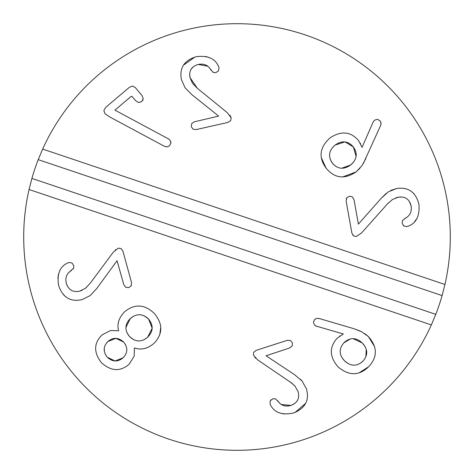 <?xml version="1.0" encoding="UTF-8"?>
<svg xmlns="http://www.w3.org/2000/svg" width="474" height="474" viewBox="0 0 474 474"><rect width="100%" height="100%" fill="white"/><g stroke="black" fill="none" stroke-linecap="round" stroke-linejoin="round"><path stroke-width="0.71" d="M435.778 314.351L31.906 178.414A213.3 213.3 0 0 1 38.222 159.649L42.66 149.079L444.944 284.489L442.094 295.586A213.3 213.3 0 0 1 435.778 314.351L431.34 324.921L29.056 189.511L31.906 178.414A213.3 213.3 0 0 1 38.222 159.649L442.094 295.586M364.986 346.417L362.26 342.915C356.069 337.346 350.008 337.245 344.077 342.607C338.732 348.674 338.886 354.765 344.539 360.886C350.766 366.485 356.892 366.586 362.918 361.188C368.168 355.156 367.948 349.065 362.26 342.915L353.071 338.661M350.322 338.94L343.828 342.874M341.825 357.384L344.539 360.886L348.088 363.558M364.802 333.655L368.405 336.587C377.565 347.015 377.636 357.088 368.618 366.811L359.061 372.825M368.618 366.811C359.031 375.965 348.846 375.989 338.057 366.876C329.418 356.762 329.128 347.199 337.186 338.193L343.348 333.98L315.637 325.94M339.514 336.167L339.941 335.87M352.656 365.075L353.805 365.164M360.797 362.971L363.404 360.661M365.881 356.792L366.23 349.308M316.958 326.438L314.6 325.158L313.379 322.29L314.606 319.547L316.685 318.356L319.156 318.504L353.817 328.678L360.175 331.036M353.817 328.678L361.609 331.741L368.405 336.587L374.62 346.666M375.076 354.825L374.667 356.697M374.632 356.821L374.525 357.195M115.117 360.945L123.033 357.834C127.808 352.976 128.027 347.72 123.678 342.068C118.37 337.304 113.114 337.121 107.906 341.517C103.178 346.393 102.977 351.637 107.308 357.242C112.569 361.988 117.813 362.183 123.033 357.834L124.846 355.731M126.677 351.175L126.777 350.25M126.801 349.249L126.724 348.319M125.811 345.232L123.678 342.068L115.923 338.359M115.822 338.359L107.906 341.517L106.099 343.626M152.148 328.085L148.552 319.002C142.65 313.498 136.571 313.332 130.332 318.504C124.733 324.246 124.478 330.289 129.55 336.623C135.487 342.163 141.525 342.358 147.675 337.215C153.333 331.409 153.629 325.342 148.552 319.002L144.256 315.85M133.858 316.045L130.332 318.504L125.942 327.344M127.115 333.038L129.55 336.623L133.816 339.787M134.444 348.088L134.166 356.17L129.183 364.168C120.343 371.859 111.1 371.367 101.442 362.687C93.526 352.419 93.733 343.158 102.058 334.911L110.406 330.55L118.636 330.739C116.805 324.139 118.802 317.817 124.632 311.762C134.734 303.567 144.665 304.166 154.423 313.563C163.056 324.003 162.902 333.945 153.967 343.401C147.491 348.757 141.033 350.274 134.592 347.952L134.444 348.088M104.274 348.414L104.357 351.524M105.204 354.108L107.308 357.242L115.016 360.945M144.185 339.645L147.675 337.215L152.136 328.31M145.743 348.2L144.268 348.556M160.739 327.309L159.791 334.685M131.18 96.37L132.086 96.495L131.18 96.37L114.927 110.14L168.442 138.87L169.935 140.008L170.936 143.024L169.455 145.838L167.132 146.827L164.407 146.288L109.607 116.871L105.003 113.748L103.847 110.549L105.726 107.355L129.532 87.18L132.566 86.037L135.28 87.56L141.945 95.428L143.243 98.687L141.726 101.572L138.686 102.55L135.683 100.737L131.938 96.346M143.243 98.592L142.662 100.524M168.442 138.87L169.242 139.397M166.842 146.845L166.238 146.816M170.853 141.833L170.942 142.425M412.718 192.527L414.205 194.026M390.724 190.453L396.744 188.498C408.416 186.863 415.822 192.148 418.957 204.359C419.84 215.86 416.296 223.112 408.315 226.122L406.816 226.596L403.735 225.944L402.112 223.029L402.527 220.54L405.981 217.803M416.901 218.544L414.554 221.725M403.735 225.944L403.131 225.369M402.527 220.54L402.716 220.22M411.325 209.443L411.124 206.042L409.222 201.201M404.743 218.49C409.814 216.156 411.942 212.008 411.124 206.042C409.435 199.175 405.181 196.218 398.367 197.166L395.897 197.806M402.005 197.024L398.367 197.166L392.537 199.453L387.329 204.039L361.561 232.924L356.341 236.479L353.515 235.88L351.862 233.007L346.133 201.089L346.695 197.883L349.332 196.242L352.372 196.87L354.013 199.673L358.397 224.113L381.256 198.233L386.197 193.398M388.307 202.996L387.329 204.039M381.256 198.233L388.407 191.78L396.744 188.498M346.18 198.979L346.387 198.405M353.118 235.548L352.81 235.205M330.289 159.454L332.416 163.222C337.689 169.23 343.757 169.828 350.612 165.011C356.975 159.608 357.906 153.6 353.397 146.993C348.082 140.897 342.009 140.251 335.171 145.05C328.79 150.471 327.866 156.527 332.416 163.222L335.491 166.184M341.689 168.223L350.612 165.011L353.734 161.865M356.081 156.45L353.397 146.993L345.191 141.975M360.05 168.104L356.11 171.908C344.521 179.616 334.508 178.354 326.082 168.116C318.285 157.398 319.624 147.296 330.1 137.821C341.357 130.551 350.89 131.529 358.694 140.754L362.047 147.42L372.997 122.316L374.579 120.153L377.588 119.324L380.142 120.911L380.889 122.345M381.06 123.673L380.616 125.515L363.327 163.518M380.142 120.911L381.043 123.127L380.616 125.515M344.859 141.933L335.171 145.05L334.087 145.968M365.904 158.506L361.822 165.817L356.11 171.908L342.69 176.932M360.388 143.326L360.631 143.794M326.082 168.116L321.396 157.842M336.973 176.085L335.171 175.41M183.503 65.163L194.885 57.064M189.695 73.944L189.997 77.576L197.356 88.294L227.36 112.741L231.146 117.801L230.678 120.657L227.881 122.434L196.248 129.58L193.025 129.159L191.265 126.599L191.751 123.536L194.482 121.771L218.662 116.1L191.828 94.616L185.061 87.767L181.406 79.585C179.249 67.995 184.202 60.358 196.266 56.684C207.713 55.286 215.119 58.503 218.478 66.342L219.018 67.818L218.502 70.928L215.664 72.682L213.164 72.374L209.461 67.96M205.817 56.453L210.373 58.029M213.164 72.374L212.832 72.196M207.731 66.253L198.292 64.434L196.935 64.82M211.013 70.253C208.459 65.288 204.217 63.35 198.292 64.434C191.514 66.431 188.747 70.81 189.997 77.576L192.539 83.294L197.356 88.294M193.386 66.668L191.01 69.429M229.943 115.324L231.057 117.451M65.288 296.463L63.16 294.378M65.868 280.685L66.336 283.375C68.629 290.064 73.132 292.63 79.833 291.083L85.433 288.281L90.214 283.251L113.298 252.18L118.18 248.175L121.054 248.512L122.956 251.232L131.505 282.51L131.233 285.751L128.756 287.623L125.669 287.274L123.785 284.619L117.042 260.724L96.779 288.488L90.238 295.551L82.227 299.568C70.745 302.24 62.894 297.636 58.681 285.751C56.773 274.375 59.659 266.838 67.338 263.129L68.055 262.792M57.816 278.096L57.864 277.426M58.118 275.708L59.404 271.584M67.338 263.129L68.789 262.519L71.918 262.898L73.796 265.653L73.606 268.166L69.115 272.295M73.417 268.557L73.203 268.894M71.58 270.411C66.739 273.184 64.985 277.509 66.336 283.375L67.835 286.865M69.885 289.264L71.728 290.473M79.833 291.083L82.239 290.218M85.433 288.287L86.523 287.363M115.212 249.994L115.508 249.715M131.476 285.247L131.274 285.674M305.617 403.374L295.012 412.463M292.132 383.348L257.69 359.902L253.472 355.204L253.685 352.318L256.31 350.298L287.179 340.356L290.426 340.486L292.411 342.874L292.197 345.973L289.632 347.975L266.056 355.778L294.704 374.78L302.051 381.001L306.423 388.822C309.605 400.18 305.351 408.221 293.667 412.961C282.391 415.372 274.73 412.83 270.684 405.323L270.008 403.901L270.245 400.761L272.917 398.758L275.435 398.841L279.761 403.143M284.175 414.045L279.494 412.878M270.601 400.246L271.033 399.789M281.52 404.535L290.959 405.424L294.378 403.771M277.764 400.761C280.756 405.477 285.152 407.03 290.959 405.424C297.536 402.829 299.9 398.219 298.051 391.595L297.933 391.246M296.683 401.614L297.802 399.718M295.006 386.126L294.141 385.184M298.051 391.595L295.006 386.12L289.762 381.576M255.48 358.137L254.864 357.532M300.445 379.307L302.051 381.001M42.66 149.079A213.3 213.3 0 0 1 444.944 284.489M431.34 324.921A213.3 213.3 0 0 1 29.056 189.511"/></g></svg>
